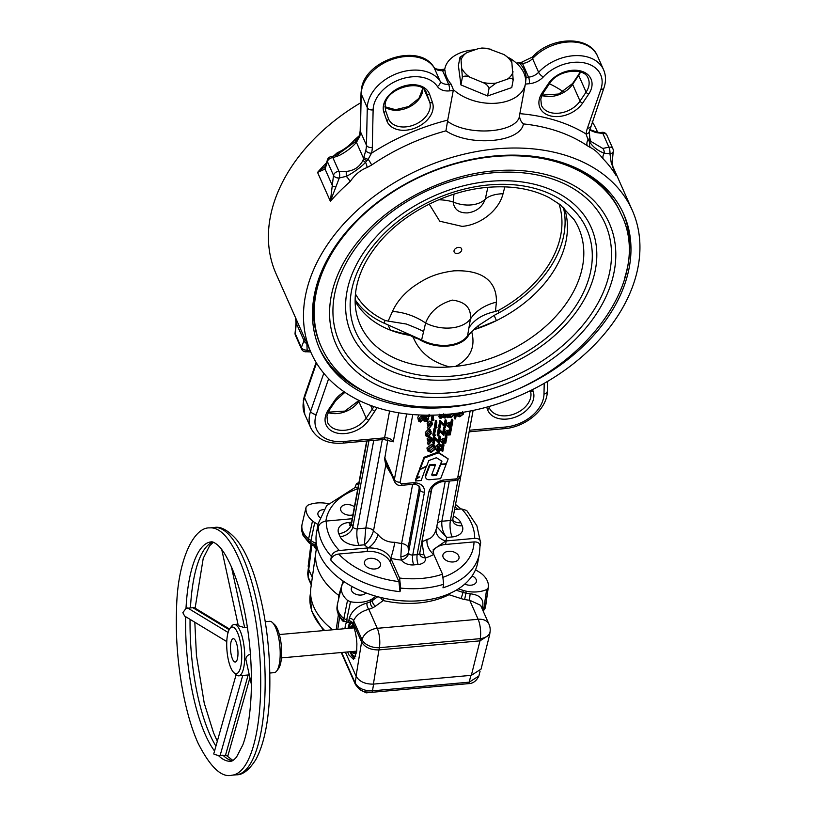 <?xml version="1.0" encoding="UTF-8"?>
<svg xmlns="http://www.w3.org/2000/svg" width="816" height="816" viewBox="0 0 816 816"><rect width="100%" height="100%" fill="white"/><g stroke="black" fill="none" stroke-linecap="round" stroke-linejoin="round"><path stroke-width="1.22" d="M237.752 649.25A9.955 3.08 -95.1 0 0 237.895 650.831M350.074 628.218A13.984 4.325 84.9 0 1 351.798 625.862A13.984 4.325 84.9 0 1 353.532 626.239M351.89 625.821A14.045 4.345 84.9 0 1 351.982 625.78A14.045 4.345 84.9 0 1 353.42 625.943M355.796 656.207A16.891 5.222 84.9 0 1 355.501 656.37A16.891 5.222 84.9 0 1 351.084 652.443A16.891 5.222 84.9 0 1 350.768 651.678M348.677 628.351A16.891 5.222 84.9 0 1 351.217 623.098M351.37 623.169A16.83 5.202 -95.1 0 0 348.891 628.33M350.982 651.658A16.83 5.202 -95.1 0 0 351.288 652.382A16.83 5.202 -95.1 0 0 355.592 656.329M449.494 593.589A4.682 0.704 -72.2 0 1 448.984 594.691A4.682 2.774 62.9 0 1 448.341 594.089M354.98 658.053A18.442 5.702 84.9 0 1 354.328 657.941A18.442 5.702 84.9 0 1 350.87 653.616A18.442 5.702 84.9 0 1 350.125 651.729M348.034 628.402A18.442 5.702 84.9 0 1 349.931 622.649M475.514 569.772L479.604 572.302A17.728 11.342 10.6 0 1 481.838 573.913A25.928 16.585 -169.4 0 1 487.295 580.819A25.928 16.585 -169.4 0 1 488.294 587.306L485.795 605.146A26.744 17.105 -169.4 0 1 485.673 605.88L485.234 607.736A4.682 3.04 -166.8 0 1 485.224 607.777A4.682 3.04 -166.8 0 1 483.704 609.44L486.632 589.55A25.928 16.585 -169.4 0 1 466.303 591.212A17.728 11.342 10.6 0 1 463.325 590.437L458.388 588.846M472.076 575.953A7.783 4.978 -169.4 0 1 476.422 581.573A7.783 4.978 -169.4 0 1 471.016 585.194A7.783 4.978 -169.4 0 1 464.824 584.032M365.915 592.895A7.783 4.978 -169.4 0 1 358.387 594.935A7.783 4.978 -169.4 0 1 351.584 590.641A7.783 4.978 -169.4 0 1 351.298 588.55A7.783 4.978 -169.4 0 1 352.339 586.684M319.892 517.477A7.783 4.978 -169.4 0 1 317.914 513.264A7.783 4.978 -169.4 0 1 323.32 509.643A7.783 4.978 -169.4 0 1 323.809 509.612M348.554 622.435L348.605 622.108A4.682 3.121 -171.1 0 1 351.992 623.567L342.618 620.986L338.252 614.836L337.049 606.788A26.663 17.044 10.6 0 0 338.079 613.459A26.663 17.044 10.6 0 0 343.536 620.425L343.852 618.589A26.744 17.105 -169.4 0 1 337.314 604.88A26.744 17.105 -169.4 0 1 337.467 604.024L341.578 586.48A17.728 11.342 -169.4 0 1 341.598 586.408A17.728 11.342 -169.4 0 1 342.271 584.613L343.883 581.563M351.992 623.567L352.991 624.923C355.154 630.074 356.449 636.378 356.888 643.844L356.674 651.994L353.563 659.41L348.718 654.728L347.657 651.953M344.933 628.687L345.239 626.219A19.87 6.14 84.9 0 1 346.586 622.261M339.364 595.915L338.793 595.445L343.128 581.043M338.956 597.679A4.682 3.05 7.7 0 0 338.569 597.363L338.834 595.476M306.133 506.96L302.053 524.362L306.133 506.971M308.774 542.609L311.049 544.241A4.682 1.867 -58.2 0 1 310.631 542.456A18.462 11.801 10.6 0 1 308.305 540.784A4.682 2.377 -50.1 0 0 308.774 542.609L302.869 535.051L301.665 527.014A26.663 17.044 10.6 0 0 302.695 533.674A26.663 17.044 10.6 0 0 308.305 540.784L308.591 538.917A18.554 11.863 10.6 0 0 310.937 540.6L314.741 522.536A17.728 11.342 -169.4 0 1 312.508 520.924A25.928 16.585 10.6 0 1 306.122 507.052L307.703 505.288A25.928 16.585 10.6 0 1 328.032 503.625A17.728 11.342 -169.4 0 1 328.358 503.696M312.508 520.924L308.591 538.917A26.744 17.105 -169.4 0 1 301.93 525.096A26.744 17.105 -169.4 0 1 302.053 524.362M486.632 589.55L488.223 587.785L485.224 607.777A4.682 4.682 0 0 1 483.021 610.756M314.741 522.536L318.036 524.576M341.578 586.48A25.928 16.585 10.6 0 0 347.514 600.392L350.482 601.749A25.928 16.585 10.6 0 0 370.678 599.78A17.728 11.342 -169.4 0 0 372.769 598.546L375.972 596.231M485.673 605.88L484.143 607.573A26.744 17.105 -169.4 0 1 482.429 608.297L482.021 608.481M482.644 609.899A26.663 17.044 10.6 0 0 483.704 609.44A4.682 2.683 65 0 1 483.011 610.715M456.175 590.203L462.937 592.375A17.819 11.393 10.6 0 0 465.936 593.161A26.02 16.636 10.6 0 0 470.2 593.783C479.645 594.833 483.817 598.944 482.725 606.125L482.256 609.022M488.988 624.209A14.056 9.894 156.1 0 0 478.125 619.283A14.056 4.345 -95.1 0 1 480.257 638.653L379.399 647.69L378.94 649.903L479.981 640.856L480.257 638.653A14.056 8.782 7.2 0 0 490.09 631.666A14.056 14.056 0 0 0 488.988 624.209L480.614 605.319L469.679 600.239A30.702 19.635 -169.4 0 1 464.641 599.505A22.501 14.392 -169.4 0 1 460.867 598.516L448.984 594.691A77.387 49.49 -169.4 0 1 418.465 602.983A77.387 49.49 -169.4 0 1 383.204 600.586L375.493 606.166A22.501 14.392 -169.4 0 1 372.841 607.726A30.702 19.635 -169.4 0 1 368.822 609.277C361.264 611.327 356.184 615.121 353.583 620.67L352.838 624.597M470.2 593.783A4.682 0.52 -84.7 0 0 469.679 600.239L478.125 619.283L377.267 628.32A14.056 9.894 156.1 0 0 362.049 639.764L353.583 620.67A4.682 2.866 -167.8 0 0 349.37 618.069C351.767 610.786 357.632 605.778 366.976 603.034A4.682 2.275 -107 0 0 368.822 609.277L377.267 628.32A14.056 4.345 -95.1 0 1 379.399 647.69A14.056 8.476 -168.1 0 1 362.049 639.764L361.59 641.978L353.114 622.863L348.911 620.262A26.744 17.105 -169.4 0 1 346.698 619.895L346.402 621.741A4.682 3.121 -170.5 0 1 343.536 620.425A4.682 2.397 -49.7 0 0 343.567 621.527M311.865 544.751L308.744 569.486L312.304 577.534M316.414 548.291A4.682 4.651 105.6 0 0 314.772 546.547A4.682 3.815 -31.5 0 1 314.915 547.76L313.946 545.965M316.904 547.312A4.682 3.06 -172.2 0 0 315.2 545.282L315.455 543.364L310.937 540.6L310.631 542.456L315.2 545.282L314.731 546.526L316.537 548.648M315.955 547.638A4.682 4.345 -54.5 0 1 316.526 548.709M345.403 652.157L356.062 676.178L361.59 641.978C364.874 647.404 370.658 650.046 378.94 649.903L373.402 684.114C365.129 684.247 359.346 681.605 356.062 676.178M373.585 684.094L372.494 690.826A4.682 1.448 -95.1 0 1 371.586 692.335C365.466 691.478 361.978 693.702 355.327 684.277A4.682 3.295 -23.9 0 1 355.144 682.9C358.418 688.388 364.201 691.03 372.494 690.826L469.19 682.166L478.87 676.005C476.411 681.074 472.882 683.635 468.282 683.665A4.682 1.448 -95.1 0 0 469.19 682.166L470.893 675.373M338.558 599.352L338.569 597.363M346.31 622.231L346.402 621.741A26.663 17.044 10.6 0 0 348.605 622.108L349.37 618.069M350.482 601.749L346.698 619.895L343.852 618.589L347.514 600.392M373.402 684.114L471.352 675.332L479.981 640.856L489.671 634.654L490.09 631.666M317.006 546.985A79.101 50.582 10.6 0 0 315.874 552.055A79.101 50.582 10.6 0 0 338.793 595.445M315.455 543.364L316.424 543.997M383.795 598.199L383.204 600.586A4.682 3.08 -125.9 0 1 380.593 597.455M356.653 652.127A14.045 4.345 84.9 0 1 354.47 653.616A14.045 4.345 84.9 0 1 354.379 653.596M356.725 651.505A13.984 4.325 84.9 0 1 354.277 653.575A13.984 4.325 84.9 0 1 352.165 651.556M308.326 568.303L307.652 573.668L308.213 577.065A4.682 3.295 156.1 0 0 308.387 578.442L311.263 584.95M471.352 675.332L481.042 669.13L489.671 634.654M308.744 569.486L308.183 566.059L310.947 544.18M332.724 629.779A77.459 49.531 -169.4 0 1 310.876 587.734L315.874 552.055M342.322 628.136L343.24 628.83M226.777 641.6L184.671 616.09L182.845 612.683L186.007 608.369L193.433 607.655A4.1 3.193 121.2 0 1 194.871 608.022L229.541 629.034M229.163 629.697L192.974 607.767M242.719 675.464L220.136 755.453L218.413 755.504L214.047 754.29L213.833 753.566L236.099 674.72M272.34 622.486L274.523 624.505A23.419 7.242 84.9 0 1 281.622 655.105A23.419 7.242 84.9 0 1 278.48 668.63L276.695 671.017A25.765 7.966 -95.1 0 0 280.153 656.135A25.765 7.966 -95.1 0 0 272.34 622.486A25.765 7.966 -95.1 0 0 269.637 621.313L265.251 621.71M269.851 673.037L274.237 672.639A25.765 7.966 -95.1 0 0 276.695 671.017M226.756 642.029A23.419 7.242 -95.1 0 0 233.855 672.629A23.419 7.242 -95.1 0 0 241.689 658.685A23.419 7.242 -95.1 0 0 238.048 633.91A23.419 7.242 -95.1 0 0 229.898 628.504A23.419 7.242 -95.1 0 0 226.756 642.029M229.898 628.504L231.683 626.127A25.765 7.966 84.9 0 1 234.141 624.495A25.765 7.966 84.9 0 1 244.657 659.318A25.765 7.966 84.9 0 1 238.741 675.821A25.765 7.966 84.9 0 1 236.038 674.659L233.855 672.629M237.956 654.524A11.71 3.621 -95.1 0 0 233.172 638.693A11.71 3.621 -95.1 0 0 230.489 646.201A11.71 3.621 -95.1 0 0 235.263 662.021A11.71 3.621 -95.1 0 0 237.956 654.524M250.522 654.279C247.789 654.799 246.218 656.441 245.83 659.216L251.42 684.491M249.91 677.841L228.082 755.147A4.1 1.142 15.8 0 1 226.012 755.565L220.136 755.453M221.748 549.556L238.303 625.688L244.678 627.718L247.401 627.31M248.176 674.975L225.481 755.351M228.103 632.471L187.639 607.951M244.678 627.718L231.428 566.855M311.12 352.828A175.675 123.655 -23.9 0 1 305.317 296.504A175.675 123.655 -23.9 0 1 458.714 155.519A175.675 123.655 -23.9 0 1 632.298 210.375A175.675 123.655 -23.9 0 1 638.112 266.689A175.675 123.655 -23.9 0 1 484.714 407.684A175.675 123.655 -23.9 0 1 311.12 352.828L276.043 273.737A175.675 123.655 -23.9 0 1 270.239 217.413A175.675 123.655 -23.9 0 1 360.815 102.704M549.443 83.722A175.675 123.655 -23.9 0 1 563.448 91.8M592.232 121.686A175.675 123.655 -23.9 0 1 597.22 131.284L597.618 132.182M614.999 173.247L616.182 175.685A175.675 123.655 156.1 0 0 603.238 158.977C598.567 153.082 594.272 149.267 590.366 147.523L587.275 145.717A7.028 4.57 124 0 1 588.03 139.587L586.041 133.977A43.33 30.498 -23.9 0 1 586.286 132.478A43.33 30.498 -23.9 0 1 587.428 128.163L600.851 89.423A35.139 24.735 156.1 0 0 584.695 62.975A35.139 24.735 156.1 0 0 543.323 76.928A16.391 11.536 -23.9 0 1 529.258 83.732L525.361 84.079M587.275 145.717A175.675 123.655 156.1 0 0 523.433 123.92C520.404 142.525 470.047 146.992 445.934 130.856A175.675 123.655 156.1 0 0 371.647 165.036L367.088 167.525C360.519 170.014 354.858 174.726 350.105 181.652A175.675 123.655 156.1 0 0 330.378 201.297L333.509 175.318L327.43 161.68A4.682 2.999 -169.4 0 1 327.257 160.426L327.257 160.426A4.682 2.999 -169.4 0 1 327.267 160.395L325.441 166.321A4.682 4.08 -149.8 0 0 325.054 169.065L317.557 172.4L325.441 166.321M333.224 156.386A175.675 123.655 -23.9 0 1 337.283 152.755C343.76 149.92 349.574 145.564 354.746 139.689L358.826 136.139A7.028 1.255 -124.3 0 1 359.091 136.772M629.238 267.485A166.301 117.055 -23.9 0 1 484.021 400.962A166.301 117.055 -23.9 0 1 319.688 349.024A166.301 117.055 -23.9 0 1 314.191 295.708A166.301 117.055 -23.9 0 1 459.408 162.241A166.301 117.055 -23.9 0 1 623.74 214.169A166.301 117.055 -23.9 0 1 629.238 267.485M624.689 277.909A166.301 117.055 156.1 0 0 628.004 264.7A166.301 117.055 156.1 0 0 623.108 212.792M319.087 347.626A166.301 117.055 156.1 0 0 366.292 392.506M398.677 412.814L393.261 441.813L383.653 439.477A4.682 1.448 -95.1 0 0 384.581 437.855L389.589 411.04M387.794 439.804L384.642 459.153L394.607 481.787A7.028 4.947 156.1 0 1 394.373 479.533L406.613 413.936M418.526 421.046L418.445 419.016L421.729 415.528L423.667 416.476L423.718 418.547L420.515 422.035L418.526 421.046L417.772 417.496L418.985 414.967M456.613 413.284L455.563 418.894L454.869 418.955L454.196 417.435L454.93 413.498M462.55 412.396L463.406 414.13L459.785 416.803L457.388 415.976L456.715 414.446L459.265 414.722L462.029 412.723M428.033 428.869L430.552 426.176L427.778 424.677L430.562 422.566L432.562 424.238L428.512 429.155L427.36 427.339L428.502 426.125M427.105 423.157L427.849 425.473L427.105 423.157L429.889 421.046L431.888 422.719M428.665 428.992L430.491 429.95L431.215 433.541L428.012 437.029L426.023 436.04L425.942 434.01L429.226 430.522L428.584 429.073M426.023 436.04L425.258 432.49L428.553 428.992M428.043 444.526L430.562 441.844L427.788 440.344L430.573 438.233L432.572 439.906L428.522 444.822L427.37 443.006L428.522 441.782M427.115 438.824L427.859 441.14L427.115 438.824L429.899 436.713L431.899 438.386M427.717 450.932L426.921 448.015L431.593 444.394L434.959 445.883L435.764 448.769L431.113 452.421L427.717 450.932L427.594 449.534L432.266 445.913L435.632 447.403M441.476 449.749L442.629 443.557L443.323 443.496L443.996 445.016L442.843 451.207L442.15 451.279L441.476 449.749M437.937 447.056L440.691 450.136L438.508 451.758L436.642 450.891L437.335 450.452L438.712 451.115L439.997 450.228L437.325 447.78L436.57 445.597L439.1 443.72L441.211 444.863L441.884 446.383L441.17 446.75L439.661 445.873L437.927 447.25M437.427 446.117L439.763 447.709L440.691 450.136M436.642 450.891L435.968 449.371L436.662 448.933L438.029 449.596L439.314 448.708M440.63 440.365L441.364 442.619L440.63 440.365L442.476 438.651L445.026 438.325L445.556 435.458L446.26 435.397L446.933 436.917L445.771 443.119L442.496 443.323L441.303 441.884L443.149 440.171L445.699 439.844L446.23 436.978L446.933 436.917M439.192 436.03L439.885 435.968L440.558 437.488L439.406 443.69L435.04 439.283L434.122 444.159L433.429 444.22L432.755 442.7L433.908 436.509L438.284 440.895L439.192 436.03L439.865 437.549L440.558 437.488M445.108 432.123L445.842 434.387L445.108 432.123L446.944 430.42L449.504 430.083L450.034 427.227L450.728 427.166L451.401 428.686L450.248 434.887L446.974 435.081L445.781 433.653L447.627 431.939L450.177 431.613L450.707 428.747L451.401 428.686M443.659 427.798L444.363 427.737L445.036 429.257L443.873 435.448L439.508 431.052L438.6 435.928L437.906 435.989L437.233 434.469L438.386 428.267L442.751 432.664L443.659 427.798L444.332 429.318L445.036 429.257M435.53 435.581L433.52 436.376L432.847 434.857L434 428.665L434.704 428.604L435.377 430.124L434.336 435.683L435.53 435.581L434.642 434.071M446.587 424.157L447.331 426.421L446.587 424.157L448.433 422.453L450.983 422.117L451.523 419.261L452.217 419.2L452.89 420.719L451.738 426.921L448.463 427.115L447.27 425.687L449.106 423.973L451.656 423.647L452.197 420.781L452.89 420.719M445.148 419.832L445.842 419.771L446.515 421.291L445.363 427.492L440.997 423.086L440.089 427.961L439.385 428.023L438.712 426.503L439.875 420.301L444.241 424.697L445.148 419.832L445.822 421.352L446.515 421.291M437.019 427.615L435.01 428.41L434.336 426.89L435.489 420.699L436.193 420.638L436.866 422.158L435.826 427.717L437.019 427.615L436.121 426.105M453.9 413.63L454.237 415.007L450.82 417.598L448.698 416.894L447.841 417.792L447.168 416.272L447.535 414.314M440.813 414.457L442.476 417.18L440.824 418.496L439.487 417.986L438.814 416.466L441.099 415.742M412.784 414.559L400.156 482.174A2.346 1.652 -23.9 0 0 402.043 483.745L414.253 482.654A4.682 1.448 -95.1 0 1 413.314 484.276L416.374 484.592L414.253 482.654C421.331 483.307 424.748 486.469 424.473 492.14L412.733 555.023L417.17 554.625L428.91 491.742C430.787 485.928 435.52 482.032 443.088 480.073L440.059 482.174L442.16 481.695A4.682 1.448 84.9 0 0 443.088 480.073L455.297 478.972A2.346 1.652 -23.9 0 0 457.847 477.003L470.159 411.029M444.995 414.079L446.658 416.813L445.006 418.129L443.669 417.608L442.996 416.089L445.281 415.375M433.755 415.13L432.817 420.158L434.01 420.046L432.001 420.852L431.327 419.332L432.103 415.171M433.123 418.547L434.01 420.046M429.155 415.201L429.879 416.507L427.676 415.619L425.411 417.364L427.023 418.567L428.798 418.088L427.421 421.26L424.238 421.546L423.677 419.393L425.983 419.189M424.238 421.546L424.361 420.913L426.992 420.679L427.717 419.006L426.778 419.21L424.718 417.404L424.789 418.343L424.31 415.16M425.524 416.996L428.125 416.568L428.798 418.088M440.793 464.202L446.352 463.702L448.188 458.898L438.029 452.064L424.075 457.256L419.761 468.425L420.107 469.18L426.707 466.038L428.808 460.561L436.376 457.735L441.946 461.183L440.793 464.202L441.436 460.867M417.945 477.044L415.976 478.247L415.548 480.991L421.148 480.502L426.411 466.181M419.893 468.721L416.701 476.36L417.037 477.125L419.781 476.881L416.313 479.012L415.976 478.247M440.62 463.825L436.183 474.616L432.664 474.943A1.652 1.163 -23.9 0 1 431.786 474.688M435.397 465.11L429.797 465.62L425.85 475.942A4.825 3.397 156.1 0 0 425.87 478.013A4.825 3.397 156.1 0 0 429.604 479.706L440.62 478.696L446.199 464.1L440.64 464.61L436.519 475.381L433 475.697A1.652 1.163 -23.9 0 1 431.858 474.382L435.397 465.11L435.061 464.345L429.461 464.855L425.513 475.177A4.825 3.397 156.1 0 0 425.534 477.258A4.825 3.397 156.1 0 0 425.728 477.625M480.043 545.771L479.41 553.615A81.977 52.428 -169.4 0 1 442.986 587.806L443.649 584.256A81.977 52.428 -169.4 0 1 400.697 588.112L400.034 591.651A81.977 52.428 -169.4 0 1 330.725 559.98C331.816 556.655 334.458 554.676 338.671 554.044L367.118 551.494L367.781 547.954A18.737 11.985 -169.4 0 1 368.179 547.924C378.91 547.791 386.447 551.239 390.793 558.256A18.737 11.985 -169.4 0 1 390.925 558.532L399.575 578.034A74.95 47.93 10.6 0 0 442.527 574.178L433.877 554.686A18.737 11.985 -169.4 0 1 433.755 554.411A11.71 7.16 60.6 0 1 427.094 539.386C431.297 538.682 434.316 535.316 436.142 529.298A35.139 22.471 10.6 0 0 436.662 527.309L445.23 481.42M391.435 474.637L385.774 465.089L373.534 530.675A35.139 22.471 10.6 0 0 377.9 534.521C382.255 539.866 387.916 542.456 394.873 542.273A35.139 22.471 10.6 0 0 401.594 543.497L412.631 484.337M384.642 459.153L385.774 465.089M418.873 485.877L419.21 488.131L408.143 547.434L408.612 553.411A3.509 2.244 10.6 0 0 412.733 555.023A7.028 2.173 84.9 0 0 413.773 564.896A10.537 6.742 -169.4 0 1 401.39 560.072L400.84 556.798L401.594 543.497A7.028 4.498 -169.4 0 1 408.143 547.434M400.84 556.798A7.028 3.142 165.5 0 0 408.439 552.82L420.138 490.161L419.638 486.764M301.522 349.024L295.443 335.335A4.682 3.295 156.1 0 1 295.29 333.836A4.682 2.999 10.6 0 1 295.127 332.581A4.682 2.999 10.6 0 0 295.127 332.581L295.137 332.53A4.682 2.999 10.6 0 0 295.3 333.785L301.359 347.524A4.682 3.295 -23.9 0 0 301.522 349.024A4.682 4.682 0 0 0 306.5 351.757A4.682 1.214 -98.5 0 0 307.153 350.166L310.182 350.696M419.577 486.652A9.374 6.599 -23.9 0 1 419.791 489.437A14.056 4.345 84.9 0 0 420.138 490.161A3.509 2.244 10.6 0 0 424.473 492.14M428.91 491.742A3.509 2.244 10.6 0 0 431.358 490.11L419.618 553.931A7.028 5.243 -11 0 0 425.524 557.909A10.537 6.742 -169.4 0 1 418.21 564.499L413.773 564.896M352.175 518.731L326.278 521.057A74.95 47.93 10.6 0 0 339.334 550.504C335.131 551.126 332.479 553.105 331.388 556.441A81.977 52.428 -169.4 0 1 321.83 541.987A81.977 52.428 -169.4 0 1 318.332 526.993L317.669 530.533A81.977 52.428 -169.4 0 1 318.23 523.525L316.577 532.379A81.977 52.428 -169.4 0 0 319.515 554.38A81.977 52.428 -169.4 0 0 404.318 600.943A81.977 52.428 -169.4 0 0 477.758 562.459L479.41 553.615M367.781 547.954L339.334 550.504M358.428 485.245A74.95 47.93 10.6 0 0 358.418 485.255L356.541 483.46L355.042 487.274M431.817 488.702L421.933 541.681L423.912 554.727L425.524 557.909A46.849 29.957 -169.4 0 0 433.755 554.411L433.204 549.658L445.832 540.967A18.737 11.985 -169.4 0 1 446.23 540.926L474.667 538.376A74.95 47.93 10.6 0 0 471.464 523.352A74.95 47.93 10.6 0 0 461.611 508.929L466.732 510.5L476.901 525.82L480.634 543.068C480.777 539.835 478.788 538.264 474.667 538.376M454.583 509.561L461.611 508.929M480.634 543.068L480.053 546.19M330.725 559.98L331.388 556.441M354.409 506.767A8.201 5.243 10.6 0 0 346.015 504.594A8.201 5.243 10.6 0 0 340.609 508.378A8.201 5.243 10.6 0 0 340.904 510.581A8.201 5.243 10.6 0 0 352.9 514.865M380.287 562.958A8.201 5.243 10.6 0 0 371.8 558.307A8.201 5.243 10.6 0 0 364.456 562.153A8.201 5.243 10.6 0 0 364.752 564.356A8.201 5.243 10.6 0 0 373.228 569.007A8.201 5.243 10.6 0 0 380.572 565.162A8.201 5.243 10.6 0 0 380.287 562.958M458.725 555.931A8.201 5.243 10.6 0 0 450.238 551.279A8.201 5.243 10.6 0 0 442.894 555.125A8.201 5.243 10.6 0 0 443.19 557.328A8.201 5.243 10.6 0 0 451.676 561.979A8.201 5.243 10.6 0 0 459.02 558.134A8.201 5.243 10.6 0 0 458.725 555.931M318.23 523.525L326.675 505.645L355.878 486.999L357.765 488.804A74.95 47.93 10.6 0 0 325.88 521.098M318.332 526.993C319.413 523.668 322.065 521.689 326.278 521.057M367.118 551.494A18.737 11.985 -169.4 0 1 390.262 562.071L398.912 581.573L400.034 591.651M400.697 588.112L399.575 578.034M433.082 551.463A18.737 11.985 -169.4 0 1 445.567 544.466L474.014 541.916C478.115 541.804 480.104 543.364 479.971 546.608M442.527 574.178L443.649 584.256M408.612 553.411A7.028 4.519 144.8 0 1 401.39 560.072A46.849 29.957 -169.4 0 1 390.793 558.256A11.71 0.826 103.9 0 0 394.873 542.273M351.523 522.24L348.82 522.485A15.229 9.741 -169.4 0 0 338.783 533.664L340.139 536.704A15.229 9.741 -169.4 0 0 358.938 545.302L364.395 544.813L365.782 528.074A7.028 4.498 -169.4 0 1 373.534 530.675C371.576 536.867 368.526 541.579 364.395 544.813A46.849 29.957 -169.4 0 0 368.179 547.924A11.71 5.457 126.6 0 0 377.9 534.521M436.795 526.616L446.668 537.438A46.849 29.957 -169.4 0 1 445.832 540.967A11.71 8.966 18.7 0 1 436.142 529.298M453.37 516.059A15.229 9.741 -169.4 0 1 460.805 522.73L462.162 525.769A15.229 9.741 -169.4 0 1 452.125 536.948L446.668 537.438C443.068 533.144 441.456 527.748 441.833 521.261L450.401 520.496L458.102 479.257M423.912 554.727A7.028 3.142 -14.5 0 1 419.567 553.411M442.15 451.279L443.302 445.077L442.629 443.557M443.302 445.077L443.996 445.016M436.57 445.597L437.243 447.117L439.773 445.24L439.1 443.72M439.773 445.24L441.884 446.383M438.712 451.115L438.029 449.596M437.335 450.452L436.662 448.933M431.205 451.789L435.061 448.841L434.959 447.749L432.184 446.546L428.288 449.473L428.39 450.565L431.205 451.789L430.522 450.269L434.418 447.086M432.266 445.913L431.593 444.394M427.594 449.534L426.921 448.015M428.257 449.718L430.522 450.269M435.061 448.841L434.387 447.321M442.007 441.813L445.199 442.547L445.577 440.477L442.048 442.231M446.23 436.978L445.556 435.458M445.699 439.844L445.026 438.325M443.149 440.171L442.476 438.651M442.374 441.181L444.608 440.558M445.199 442.547L444.516 441.017M433.429 444.22L434.581 438.029L438.957 442.415L438.284 440.895M438.957 442.415L439.865 437.549M434.744 438.008L434.071 436.489M434.581 438.029L433.908 436.509M431.807 437.549L432.572 439.906M431.501 439.09L431.878 439.946L430.42 438.865L428.492 440.252L430.012 441.323L431.827 439.457M430.573 438.233L429.899 436.713M428.696 439.773L431.205 438.427M430.012 441.323L429.338 439.804M446.474 433.582L449.667 434.306L450.055 432.245L448.698 432.347L446.515 434M450.707 428.747L450.034 427.227M450.177 431.613L449.504 430.083M447.627 431.939L446.944 430.42M446.852 432.949L449.086 432.317M449.667 434.306L448.994 432.786M437.906 435.989L439.059 429.797L443.425 434.183L442.751 432.664M443.425 434.183L444.332 429.318M439.222 429.777L438.539 428.257M439.059 429.797L438.386 428.267M433.52 436.376L434.683 430.185L434 428.665M434.683 430.185L435.377 430.124M429.226 430.522L431.164 431.48M430.522 433.602L430.491 431.868L429.083 431.154L427.217 432.368L426.697 435.673L428.104 436.397L430.522 433.602L429.95 431.297M425.942 434.01L425.258 432.49M428.104 436.397L427.431 434.877L429.838 432.082M426.544 434.714L427.431 434.877M447.964 425.615L451.156 426.34L451.544 424.279L450.187 424.381L448.004 426.034M452.197 420.781L451.523 419.261M451.656 423.647L450.983 422.117M449.106 423.973L448.433 422.453M448.331 424.983L450.565 424.351M451.156 426.34L450.483 424.82M439.385 428.023L440.548 421.831L444.914 426.217L444.241 424.697M444.914 426.217L445.822 421.352M440.701 421.811L440.028 420.291M440.548 421.831L439.875 420.301M435.01 428.41L436.162 422.219L435.489 420.699M436.162 422.219L436.866 422.158M431.797 421.892L432.562 424.238M431.48 423.422L431.868 424.279L430.399 423.208L428.482 424.585L430.001 425.656L431.817 423.79M430.562 422.566L429.889 421.046M428.686 424.116L431.195 422.759M430.001 425.656L429.328 424.136M457.388 415.976L459.938 416.242L462.703 414.242L460.601 412.661L458.398 413.641L457.745 413.12M462.621 413.508L462.121 412.937M459.938 416.242L459.265 414.722M458.021 415.63L457.348 414.11M454.869 418.955L455.909 413.375M447.841 417.792L448.514 414.222M449.932 414.079L448.963 415.456L450.922 417.047L453.543 415.058L452.951 413.743M448.963 415.456L449.035 416.231M448.994 415.344L450.238 415.528L452.87 413.539M450.922 417.047L450.238 415.528M453.543 415.058L452.962 413.753M443.669 417.608L445.954 416.894L443.955 414.61M444.21 415.558L444.169 414.599M444.893 414.538L446.658 416.813M445.669 415.599L445.179 414.518M444.077 415.252L443.802 414.62M445.108 417.568L444.434 416.048M444.21 417.18L443.537 415.66M439.487 417.986L441.772 417.272L439.732 414.885M440.028 415.936L440.038 414.875M440.773 414.824L442.476 417.18M441.487 415.976L440.966 414.814M439.895 415.63L439.569 414.895M440.926 417.945L440.252 416.425M440.038 417.557L439.355 416.038M432.001 420.852L433.072 415.15M427.023 418.567L426.35 417.047M425.411 417.364L425.462 417.965M426.819 415.191L424.718 417.404L424.045 415.885M426.992 420.679L426.35 419.22M424.361 420.913L423.677 419.393M423.025 418.608L423.004 416.874L421.586 416.16L419.73 417.374L419.21 420.679L420.607 421.403L423.025 418.608L422.453 416.303M418.445 419.016L417.772 417.496M420.607 421.403L419.934 419.883L422.351 417.088M419.057 419.72L419.934 419.883M306.816 343.118L307.153 350.166A182.702 128.602 -23.9 0 1 307.163 350.115A4.682 2.999 10.6 0 1 301.369 347.473L304.807 338.569M509.408 57.997A40.994 26.214 -169.4 0 1 516.834 63.515A40.994 26.214 -169.4 0 1 523.903 73.063A40.994 26.214 -169.4 0 1 525.514 83.089A40.994 26.214 -169.4 0 1 525.371 84.058A40.994 26.214 -169.4 0 1 496.148 103.214A40.994 26.214 -169.4 0 1 453.308 89.566L453.247 90.535L449.33 90.892A16.391 11.536 -23.9 0 1 437.366 86.425A35.139 24.735 156.1 0 0 402.053 78.795A35.139 24.735 156.1 0 0 373.493 106.386A35.139 24.735 156.1 0 0 373.126 109.834L372.3 147.441A43.33 30.498 -23.9 0 1 371.525 153.194L368.149 159.293L365.517 162.282C361.947 166.678 351.349 174.073 346.27 176.338L339.344 177.959A4.682 1.673 -91.7 0 0 338.987 171.36L346.229 171.442C354.032 170.656 359.632 166.923 363.038 160.262L365.782 150.389A38.648 27.203 156.1 0 0 366.068 149.042A38.648 27.203 156.1 0 0 366.466 145.258L360.397 131.57A38.648 27.203 -23.9 0 1 359.999 135.354A38.648 27.203 -23.9 0 1 359.703 136.7L355.531 143.33C351.237 148.002 345.78 152.062 339.17 155.509L332.918 157.672A4.682 1.673 -91.7 0 0 331.786 156.55L331.786 156.55A4.682 1.673 -91.7 0 0 331.765 156.55L337.232 154.805A4.682 1.754 -120.2 0 1 339.17 155.509M346.229 171.442L346.27 176.338A7.028 2.009 -131.1 0 1 350.105 181.652M333.499 175.369A4.682 2.999 -169.4 0 0 339.283 178.01A182.702 128.602 -23.9 0 1 339.344 177.959A26.938 18.962 -23.9 0 1 339.293 177.959L330.378 201.297L317.557 172.4A175.675 123.655 -23.9 0 1 326.798 162.537M603.238 158.977A7.028 4.825 135.7 0 1 604.238 153.224C597.812 150.695 592.997 147.023 589.784 142.188L588.03 139.587A4.682 2.03 168.2 0 0 589.744 137.506L590.396 140.097A4.682 2.683 162.2 0 1 589.784 142.188A7.028 5.783 116.6 0 0 590.366 147.523M609.919 153.724L604.238 153.224A4.682 3.111 80.4 0 0 602.81 148.451L608.889 147.176A4.682 1.214 81.5 0 1 609.919 153.724A182.702 128.602 -23.9 0 1 609.96 153.765L609.97 153.714A26.938 18.962 -23.9 0 1 609.919 153.724M611.143 162.231L609.96 153.765A4.682 2.999 -169.4 0 0 613.214 151.582A4.682 2.999 -169.4 0 1 613.214 151.582L612.316 161.333A4.682 1.387 -179.3 0 1 611.143 162.231L614.101 170.983M364.048 157.406A4.682 1.346 -164.3 0 0 368.149 159.293A7.028 1.255 -124.3 0 1 371.647 165.036M365.782 150.389A4.682 2.927 -166.3 0 0 371.525 153.194A182.702 128.602 -23.9 0 1 447.719 120.125L445.934 130.856M447.617 121.349C469.108 137.068 519.323 132.559 519.588 114.903C519.384 118.412 520.659 121.421 523.433 123.92M525.371 84.058L519.557 115.148M447.719 120.125L453.247 90.535M600.851 89.423A4.682 2.785 -160.9 0 0 603.932 87.914L589.336 131.539A4.682 3.06 -172.6 0 1 586.041 133.977A182.702 128.602 -23.9 0 0 519.843 113.669M444.781 69.013L444.74 69.207A40.994 26.214 -169.4 0 1 444.781 69.013A40.994 26.214 -169.4 0 1 475.014 49.796M373.126 109.834A4.682 3.162 -178.7 0 1 367.292 107.641A39.821 28.03 -23.9 0 1 367.7 103.744A39.821 28.03 -23.9 0 1 400.075 72.471A39.821 28.03 -23.9 0 1 440.099 81.121A11.71 8.242 156.1 0 0 448.647 84.303L451.085 84.089A40.994 26.214 -169.4 0 1 445.016 70.4L442.568 70.615A11.71 8.242 -23.9 0 1 434.02 67.432A39.821 28.03 156.1 0 0 394.006 58.783A39.821 28.03 156.1 0 0 361.631 90.056A39.821 28.03 156.1 0 0 361.223 93.952A4.682 3.162 -178.7 0 1 361.029 92.993L360.193 130.611L359.56 135.354L355.847 141.209A4.682 2.825 -140.1 0 1 356.072 140.984M332.918 157.672A22.256 15.667 -23.9 0 1 332.877 157.672L338.956 171.36A4.682 3.295 -23.9 0 0 338.609 171.38A4.682 3.295 -23.9 0 0 333.509 175.318A4.682 2.999 -169.4 0 0 339.293 177.959A4.682 1.673 -91.6 0 0 338.956 171.36A22.256 15.667 156.1 0 0 338.987 171.36M590.437 140.25L590.906 141.433L602.81 148.451M589.693 129.53L595.527 131.611C598.271 132.478 600.362 132.722 601.81 132.355L601.81 132.355A4.682 1.214 81.5 0 1 602.82 133.487L595.741 132.529L589.58 130.05M608.889 147.176A22.256 15.667 156.1 0 0 608.93 147.176A4.682 1.214 81.5 0 1 609.97 153.714A4.682 2.999 -169.4 0 0 613.224 151.531A4.682 4.682 0 0 0 612.898 148.777L606.829 135.089A4.682 3.295 156.1 0 0 603.208 133.447A4.682 3.295 156.1 0 0 602.861 133.487A22.256 15.667 -23.9 0 1 602.82 133.487M520.057 63.679A40.994 26.214 -169.4 0 1 524.392 70.4A40.994 26.214 -169.4 0 1 526.126 77.367L528.564 77.143A11.71 8.242 156.1 0 0 538.611 72.287A39.821 28.03 -23.9 0 1 575.147 55.631A39.821 28.03 -23.9 0 1 603.565 69.727L597.485 56.039A39.821 28.03 156.1 0 0 569.078 41.942A39.821 28.03 156.1 0 0 532.542 58.599A11.71 8.242 -23.9 0 1 522.495 63.454L520.057 63.679L518.048 62.638L516.834 63.515M525.514 83.089L526.126 77.367M451.085 84.089L453.308 89.566M337.283 152.755A7.028 2.009 -131.1 0 1 337.722 154.53M337.232 154.805L355.725 141.372M295.657 317.965L296.269 323.228L295.3 333.785M295.137 332.53L296.024 322.779A4.682 1.387 0.7 0 0 296.269 323.228L303.746 340.088A4.682 4.08 30.2 0 0 306.816 343.546M310.723 351.931L306.5 351.757A4.682 1.214 -98.5 0 0 306.541 351.757L306.541 351.757A4.682 1.214 -98.5 0 0 307.193 350.156A26.938 18.962 -23.9 0 1 307.193 350.156A4.682 2.999 10.6 0 1 301.359 347.524L301.369 347.473M359.703 136.7A4.682 2.927 -166.3 0 1 359.56 135.354M357.041 141.637A4.682 3.468 -138.7 0 1 357.663 139.026M367.006 160.65A4.682 1.55 -160.5 0 1 363.671 158.661L356.429 142.321A4.682 3.223 -140.6 0 1 356.878 139.964M355.531 143.33A4.682 2.825 -140.1 0 1 355.847 141.209L355.011 142.188M332.877 157.672A4.682 1.673 -91.6 0 0 331.745 156.55A4.682 4.682 0 0 0 327.267 160.375A4.682 2.999 -169.4 0 0 327.44 161.629A4.682 3.295 156.1 0 1 332.54 157.692A4.682 3.295 156.1 0 1 332.877 157.672M367.088 167.525A7.028 2.672 -114 0 0 365.517 162.282A4.682 1.673 -154 0 1 363.038 160.262M336.059 186.874A4.682 1.387 -179.3 0 1 332.53 185.926L325.054 169.065L327.43 161.68M595.527 131.611A4.682 0.898 108.5 0 1 595.741 132.529M601.81 132.355L601.851 132.355A4.682 1.214 81.5 0 1 601.851 132.355A4.682 1.214 81.5 0 1 602.861 133.487L608.93 147.176A4.682 3.295 -23.9 0 1 609.277 147.135A4.682 3.295 -23.9 0 1 612.898 148.777M589.621 137.2A4.682 2.03 168.2 0 1 589.744 137.506L589.336 131.539M589.897 138.394A4.682 2.336 166.8 0 1 590.009 138.7A4.682 2.336 166.8 0 1 588.846 140.78M590.315 139.903A4.682 2.683 162.2 0 1 590.396 140.097L590.906 141.433M511.132 59.803L504.084 54.59L487.285 48.317L481.889 48.022L478.074 48.725L466.803 52.642L460.051 57.151L458.388 65.504L460.928 84.925L487.621 95.962L511.754 87.577L513.182 79.958L511.877 62.71C511.591 60.109 511.173 59.384 510.632 60.537M459.806 57.885C460.357 56.732 460.765 57.457 461.05 60.058L462.356 77.306L460.928 84.925M462.356 77.306C464.192 75.704 466.752 75.684 470.026 77.245L482.491 82.396C485.846 83.589 488.029 85.568 489.039 88.342L487.621 95.962M489.039 88.342L496.036 83.11L507.307 79.193C510.347 77.959 512.305 78.214 513.182 79.958M507.307 79.193A26.683 17.065 10.6 0 0 513.06 71.777M511.877 62.71A26.683 17.065 10.6 0 0 504.084 54.59M491.62 49.439A26.683 17.065 10.6 0 0 478.074 48.725M466.803 52.642A26.683 17.065 10.6 0 0 461.05 60.058M462.233 69.125A26.683 17.065 10.6 0 0 470.026 77.245M482.491 82.396A26.683 17.065 10.6 0 0 496.036 83.11M572.444 166.382A163.965 115.413 -23.9 0 1 620.364 212.344L621.088 213.986A163.965 115.413 -23.9 0 0 494.343 156.539A163.965 115.413 -23.9 0 0 321.32 346.933L320.596 345.29A163.965 115.413 -23.9 0 1 318.689 278.929M489.712 181.336A131.172 92.33 -23.9 0 1 595.456 269.341A131.172 92.33 -23.9 0 1 452.707 379.603A131.172 92.33 -23.9 0 1 346.963 291.598A131.172 92.33 -23.9 0 1 489.712 181.336M468.139 335.284A31.62 20.216 -169.4 0 1 467.548 336.212A31.62 20.216 -169.4 0 1 447.811 345.668A31.62 20.216 -169.4 0 1 421.515 340.333C429.746 344.546 438.498 346.31 447.77 345.617C456.929 344.668 463.508 341.527 467.507 336.202L471.73 331.918C475.677 347.147 470.261 358.642 455.491 366.415L449.647 366.935C431.552 362.131 419.393 352.206 413.161 337.171L410.234 335.447A114.77 80.784 -23.9 0 1 390.385 330.133L388.069 324.931L421.617 339.946C429.808 344.179 438.549 345.943 447.851 345.239C457.031 344.291 463.6 341.149 467.558 335.825L478.207 325.686L479.074 327.644L496.434 320.627L494.129 315.425L478.207 325.686M563.356 207.315A114.77 80.784 -23.9 0 1 498.392 313.089L494.139 315.425L496.444 320.627A114.77 80.784 -23.9 0 1 473.892 329.746L474.035 329.348A114.301 80.458 -23.9 0 0 479.074 327.644M355.47 293.954A111.496 78.479 156.1 0 0 384.948 320.382L388.161 321.116L392.445 311.477C396.709 302.053 403.696 293.77 413.396 286.64C425.524 278.287 435.061 273.35 453.849 270.851C487.06 269.443 496.985 285.223 496.393 302.165L495.445 311.498L498.943 310.162A111.496 78.479 156.1 0 0 560.796 234.875A111.496 78.479 156.1 0 0 558.899 203.725M454.043 250.757A4.049 2.846 -23.9 0 1 454.186 250.267A4.049 2.846 -23.9 0 1 460.255 247.574A4.049 2.846 -23.9 0 1 461.713 250.073A4.049 2.846 -23.9 0 1 457.307 253.47A4.049 2.846 -23.9 0 1 454.043 250.757M504.839 186.854L503.044 193.729C499.015 210.202 480.685 224.951 462.07 226.379L439.753 221.207L429.216 204.133M453.982 194.157L453.166 201.96C454.155 209.539 458.98 213.18 467.66 212.884C476.371 211.691 482.236 207.091 485.275 199.084L487.856 187.323M503.044 193.729A35.139 18.37 14.6 0 0 485.275 199.084A24.592 15.728 10.6 0 1 471.169 204.918A24.592 15.728 10.6 0 1 453.166 201.96A35.139 20.788 0.2 0 0 438.733 199.767M392.445 311.477A46.849 32.12 -156.9 0 1 425.605 323.034L421.617 339.946A8.201 2.795 -61.8 0 0 421.556 340.303M452.319 300.104C438.875 304.103 429.971 311.743 425.605 323.034A31.62 20.216 10.6 0 0 451.085 327.93A31.62 20.216 10.6 0 0 470.434 319.015C471.362 308.06 465.334 301.757 452.319 300.104M467.476 336.192A8.201 6.049 -145 0 0 467.558 335.825L470.434 319.015A46.849 35.455 -174.1 0 1 496.393 302.165M469.098 327.563C474.463 319.413 483.245 314.058 495.445 311.498M388.161 321.116L406.348 324.034C417.955 328.603 423.555 331.153 423.167 331.673M404.807 332.265L405.674 334.223L390.385 330.133L388.079 324.921L384.397 323.309A114.77 80.784 -23.9 0 1 355.133 299.666M420.179 339.578L421.535 340.323A31.62 20.216 -169.4 0 1 420.179 339.578L413.161 337.171M475.534 327.971L474.035 329.348M405.674 334.223A114.301 80.458 -23.9 0 0 410.234 335.07L408.173 333.989M564.468 208.325A114.77 80.784 -23.9 0 1 496.444 320.627M390.385 330.133A114.77 80.784 -23.9 0 1 355.133 301.165M471.73 331.918L473.892 329.746M448.188 458.898L438.365 452.829L424.412 458.021L424.075 457.256M438.365 452.829L438.029 452.064M424.412 458.021L420.107 469.18M426.544 466.487L419.934 469.618L419.597 468.863M419.934 469.618L417.037 477.125M416.313 479.012L415.548 480.991M440.64 464.61L440.293 463.845M436.519 475.381L436.183 474.616M433 475.697L432.664 474.943M429.797 465.62L429.461 464.855M425.85 475.942L425.513 475.177M352.359 628.014A13.005 4.019 84.9 0 1 353.287 626.841M351.992 628.055A13.056 4.039 84.9 0 1 353.073 626.739M356.011 651.953A13.056 4.039 84.9 0 1 354.858 652.657A13.056 4.039 84.9 0 1 352.961 651.484M355.378 652.474A13.056 4.039 84.9 0 1 354.083 651.382M356.847 650.148A13.291 4.111 84.9 0 1 352.583 651.515M482.725 606.125A4.682 2.958 7.5 0 0 481.369 607.022M466.303 591.212L464.641 599.505M463.325 590.437L462.937 592.375A4.682 0.704 -72.2 0 1 460.867 598.516M316.771 550.015L314.915 547.76M339.568 617.263L337.783 629.32M323.493 630.605L311.62 611.082L310.182 595.048A76.796 49.113 10.6 0 0 324.697 630.493M341.659 652.494L355.144 682.9L356.194 676.464M366.976 603.034A26.02 16.636 10.6 0 0 370.382 601.718L370.678 599.78M372.841 607.726A4.682 2.703 -115.5 0 1 370.382 601.718A17.819 11.393 10.6 0 0 372.484 600.484L372.769 598.546M315.302 543.303L316.18 542.038M375.493 606.166A4.682 3.08 -125.9 0 1 372.484 600.484L377.696 596.71M350.492 628.187A13.291 4.111 84.9 0 1 353.909 627.259M350.87 628.147A13.056 4.039 84.9 0 1 352.532 626.647A13.056 4.039 84.9 0 1 353.787 627.147M355.572 652.331A13.005 4.019 84.9 0 1 354.45 651.352M309.07 570.241L308.213 577.065L311.375 584.195M336.212 629.462L338.354 615.06M214.271 527.503C220.616 526.177 228.011 530.155 236.426 539.458C243.209 547.995 249.155 559.97 254.276 575.362C265.7 611.357 270.841 650.587 269.698 693.049C268.576 722.058 263.996 744.161 255.959 759.38C249.339 769.845 242.831 774.986 236.426 774.802A124.144 38.393 -95.1 0 0 264.914 695.283A124.144 38.393 -95.1 0 0 214.271 527.503L209.834 527.901C193.596 526.748 177.174 561.01 176.562 609.654C174.624 655.656 183.539 711.419 198.217 743.478C210.416 767.326 221.666 777.893 231.989 775.2A124.144 38.393 -95.1 0 0 260.477 695.681A124.144 38.393 -95.1 0 0 209.834 527.901M218.413 755.504A110.089 34.048 -95.1 0 0 230.734 761.206C232.03 761.379 233.968 759.992 236.548 757.054L242.882 744.763C247.534 731.891 250.308 714.612 251.216 692.917C252.226 661.021 249.155 629.881 242.005 599.525C236.609 575.851 226.46 552.544 217.637 545.027C214.526 542.538 212.344 541.487 211.089 541.906A110.089 34.048 -95.1 0 0 186.007 608.369M185.691 616.702A110.089 34.048 -95.1 0 0 214.557 751.016M190.067 619.354A110.089 34.048 -95.1 0 0 215.934 746.12M222.86 755.106A110.089 34.048 -95.1 0 0 232.448 760.696M212.854 542.089A110.089 34.048 -95.1 0 0 190.444 607.961M358.826 136.139A175.675 123.655 -23.9 0 1 359.468 135.701M384.52 457.317L394.373 479.533A4.682 2.999 10.6 0 0 400.156 482.174M442.16 481.695L454.359 480.604A4.682 1.448 -95.1 0 0 455.297 478.972M457.847 477.003A4.682 2.999 10.6 0 0 461.101 474.82L473.117 410.428M402.043 483.745A4.682 1.448 84.9 0 1 401.115 485.367C398.259 485.755 396.097 484.551 394.607 481.787M421.709 541.753A7.028 4.498 -169.4 0 1 421.933 541.681A35.139 22.471 10.6 0 0 427.094 539.386M419.791 489.437L419.21 488.131M373.738 440.365L357.224 528.839L365.782 528.074L382.306 439.6M366.996 440.966L351.533 523.821L352.879 526.861L368.944 440.793M323.789 373.269L310.6 411.346L304.531 397.657A39.821 28.03 156.1 0 0 303.47 401.615A39.821 28.03 156.1 0 0 304.786 414.375L310.855 428.063A39.821 28.03 -23.9 0 1 309.539 415.303A39.821 28.03 -23.9 0 1 310.6 411.346A4.682 2.785 19.1 0 0 316.261 414.457A35.139 24.735 156.1 0 0 315.333 417.945A35.139 24.735 156.1 0 0 343.648 441.517L384.581 437.855A7.028 4.498 -169.4 0 1 393.261 441.813M304.786 414.375L303.307 400.36L304.409 396.188A4.682 2.785 19.1 0 0 304.531 397.657L316.516 363.079M310.855 428.063C316.761 439.161 327.379 444.19 342.72 443.139A4.682 1.448 -95.1 0 0 343.648 441.517M376.829 407.572A24.592 17.309 -23.9 0 1 374.86 411.162L368.801 420.148A24.592 17.309 -23.9 0 1 340.66 433.602A24.592 17.309 -23.9 0 1 325.309 417.047A24.592 17.309 -23.9 0 1 328.409 409.785L334.478 400.799A24.592 17.309 -23.9 0 1 344.27 391.874M328.644 378.706L316.261 414.457M368.801 420.148A2.346 1.102 34 0 1 366.2 418.139A22.256 15.667 156.1 0 1 345.403 430.195A22.256 15.667 156.1 0 1 327.593 422.464L326.941 415.966L329.684 409.571A2.346 1.102 -146 0 1 328.409 409.785M328.185 412.192L344.893 411.091L358.765 400.585A2.346 1.102 34 0 0 358.785 401.401A22.256 15.667 -23.9 0 1 328.032 412.519M374.86 411.162A2.346 1.102 -146 0 1 372.269 409.153L366.2 418.139L358.785 401.401L359.326 400.595M373.759 406.552A22.256 15.667 156.1 0 1 372.269 409.153L370.607 405.419M449.341 481.052L441.833 521.261A7.028 4.498 -169.4 0 0 437.386 523.464M532.552 389.579L533.195 391.435A24.592 17.309 -23.9 0 1 516.059 416.854A24.592 17.309 -23.9 0 1 487.499 409.52L486.673 407.164M469.424 430.246L505.39 427.033A35.139 24.735 156.1 0 0 543.986 394.057L544.221 383.326M489.059 407.296A22.256 15.667 156.1 0 0 489.335 407.98L488.998 407.133A2.346 1.663 -19.2 0 1 489.039 407.225A2.346 1.663 -19.2 0 1 487.499 409.52M489.335 407.98A22.256 15.667 156.1 0 0 511.316 414.926A22.256 15.667 156.1 0 0 530.747 397.066A22.256 15.667 156.1 0 0 530.349 390.772L530.308 390.691M533.195 391.435A2.346 1.663 160.8 0 1 530.349 390.772L530.318 390.68M418.21 564.499A7.028 2.173 84.9 0 1 417.17 554.625A3.509 2.244 10.6 0 0 419.618 552.993M366.69 440.997L351.41 522.872A3.509 2.244 10.6 0 0 351.533 523.821A11.71 8.242 156.1 0 1 338.783 533.664M340.139 536.704A11.71 8.242 156.1 0 0 352.879 526.861A3.509 2.244 10.6 0 0 357.224 528.839A11.71 3.621 84.9 0 0 358.938 545.302M452.125 536.948A11.71 3.621 84.9 0 1 450.401 520.496A3.509 2.244 10.6 0 0 452.849 518.854L453.104 521.669A11.71 8.242 -23.9 0 0 462.162 525.769M457.715 509.276A74.95 47.93 10.6 0 0 455.063 506.95M390.262 562.071L390.925 558.532M338.671 554.044A74.95 47.93 10.6 0 0 398.912 581.573M443.425 577.167A74.95 47.93 10.6 0 0 474.014 541.916M445.567 544.466L446.23 540.926M348.82 522.485A11.71 3.621 -95.1 0 0 350.523 524.963M460.805 522.73A11.71 8.242 -23.9 0 1 452.758 520.18M439.324 448.504L438.651 446.984M445.148 439.895L444.465 438.376M443.771 442.67L443.098 441.15M449.616 431.654L448.943 430.134M448.249 434.438L447.576 432.919M451.105 423.688L450.432 422.168M449.738 426.472L449.065 424.952M548.311 83.732A24.592 17.309 -23.9 0 1 580.625 70.941A24.592 17.309 -23.9 0 1 588.703 94.105L582.644 103.091A24.592 17.309 -23.9 0 1 554.503 116.535A24.592 17.309 -23.9 0 1 539.152 99.991A24.592 17.309 -23.9 0 1 542.252 92.718L548.311 83.732A2.346 1.102 34 0 0 549.586 83.518L543.517 92.504A2.346 1.102 -146 0 1 542.252 92.718M590.509 126.664A4.682 2.785 -160.9 0 1 587.428 128.163M543.517 92.504L540.784 98.899L541.436 105.407A22.256 15.667 156.1 0 0 559.246 113.138A22.256 15.667 156.1 0 0 580.043 101.072A2.346 1.102 34 0 0 582.644 103.091M432.47 102.551A24.592 17.309 -23.9 0 1 415.334 127.969A24.592 17.309 -23.9 0 1 386.774 120.635L383.918 112.445A24.592 17.309 -23.9 0 1 383.469 105.499A24.592 17.309 -23.9 0 1 405.623 85.588A24.592 17.309 -23.9 0 1 429.624 94.37L432.47 102.551A2.346 1.663 160.8 0 1 429.624 101.888L424.208 89.689M437.366 86.425A4.682 3.305 -34.2 0 0 440.099 81.121L434.02 67.432A4.682 3.305 -34.2 0 0 433.826 67.065C418.955 42.646 365.354 59.66 361.468 88.801L361.029 92.993M388.334 118.422A22.256 15.667 156.1 0 0 388.61 119.095A22.256 15.667 156.1 0 0 410.601 126.041A22.256 15.667 156.1 0 0 430.022 108.181A22.256 15.667 156.1 0 0 429.624 101.888L426.768 93.707A22.256 15.667 156.1 0 0 426.431 92.861C422.26 78.489 386.713 87.465 385.101 104.407L385.458 110.16A2.346 1.663 160.8 0 1 383.918 112.445M426.054 92.096L426.768 93.707A2.346 1.663 -19.2 0 0 429.624 94.37M385.417 110.068A2.346 1.663 160.8 0 1 385.458 110.16L388.314 118.34A2.346 1.663 -19.2 0 0 388.273 118.249L385.489 110.252M542.018 95.135L558.736 94.024L572.608 83.528A2.346 1.102 34 0 0 572.628 84.344A22.256 15.667 -23.9 0 1 541.875 95.452M422.831 88.536A22.256 15.667 -23.9 0 1 422.606 91.453A22.256 15.667 -23.9 0 1 407.072 107.998A22.256 15.667 -23.9 0 1 384.887 106.947M372.3 147.441A4.682 3.162 -178.7 0 1 366.466 145.258L367.292 107.641L361.223 93.952L360.397 131.57A4.682 3.162 -178.7 0 1 360.193 130.611M449.33 90.892A4.682 1.448 -95.1 0 0 448.647 84.303L442.568 70.615A4.682 1.448 -95.1 0 0 441.497 69.493C437.335 69.564 434.775 68.748 433.826 67.065M588.703 94.105A2.346 1.102 -146 0 1 586.102 92.086L580.043 101.072L572.628 84.344L578.687 75.358A2.346 1.102 -146 0 1 578.666 74.542L580.166 71.92M549.586 83.518C557.909 69.513 584.746 67.004 588.173 78.377A22.256 15.667 156.1 0 1 588.907 85.507A22.256 15.667 156.1 0 1 586.102 92.086L578.687 75.358A22.256 15.667 -23.9 0 0 580.502 72.022M543.323 76.928A4.682 1.724 43 0 1 538.611 72.287L532.542 58.599A4.682 1.724 43 0 1 532.481 57.008C550.127 36.781 588.968 34.792 597.485 56.039M529.258 83.732A4.682 1.448 84.9 0 0 528.564 77.143L522.495 63.454A4.682 1.448 84.9 0 0 521.414 62.332L518.048 62.638M354.746 139.689L356.051 140.964M505.39 427.033A4.682 1.448 84.9 0 1 504.461 428.655L469.129 431.817M543.986 394.057A4.682 3.162 1.3 0 0 547.322 391.119C547.383 409.081 525.871 427.125 504.461 428.655M334.478 400.799A2.346 1.102 34 0 0 335.743 400.585L329.684 409.571M386.774 120.635A2.346 1.663 -19.2 0 0 388.314 118.34L388.61 119.095M494.037 170.881A149.44 105.182 -23.9 0 1 516.559 170.35A149.44 105.182 -23.9 0 1 612.061 280.429A149.44 105.182 -23.9 0 1 451.625 396.79A149.44 105.182 -23.9 0 1 359.142 240.159C389.599 202.796 443.588 174.991 493.915 170.901L516.559 170.35M451.697 392.68A145.462 102.388 -23.9 0 1 334.448 295.096A145.462 102.388 -23.9 0 1 492.742 172.819A145.462 102.388 -23.9 0 1 610.001 270.402A145.462 102.388 -23.9 0 1 451.697 392.68M489.049 184.906A126.439 88.995 -23.9 0 1 590.978 269.739A126.439 88.995 -23.9 0 1 453.37 376.023A126.439 88.995 -23.9 0 1 351.451 291.2A126.439 88.995 -23.9 0 1 489.049 184.906M449.647 366.935A119.462 84.079 -23.9 0 1 357.071 315.884C354.379 305.643 354.491 294.698 357.408 283.03C360.672 270.31 367.108 257.846 376.706 245.657C401.033 214.343 445.883 190.709 487.652 187.343C511.754 185.375 532.43 188.894 549.658 197.921L560.133 204.663L574.076 219.637A119.462 84.079 -23.9 0 1 561.265 310.029A119.462 84.079 -23.9 0 1 455.491 366.415M498.943 310.162L498.392 313.089M384.397 323.309L384.948 320.382M469.261 334.009A32.018 20.471 -169.4 0 1 447.902 346.025A32.018 20.471 -169.4 0 1 417.925 338.609M279.358 634.552L354.113 627.861M371.882 692.305L366.149 692.855L360.55 689.867M469.669 683.482L463.641 684.083M354.858 652.657L356.857 650.026M301.665 527.014L301.93 525.096M310.182 595.048L310.57 592.294M480.073 671.201L478.87 676.005M341.598 586.408L337.487 603.942M314.752 546.536L311.049 544.241M337.049 606.788L337.314 604.88M354.328 657.941L354.919 658.145M352.532 626.647L353.95 627.402M371.586 692.335L468.282 683.665M341.241 652.535L355.327 684.277M308.387 578.442L307.652 573.668M281.449 657.89L356.408 651.168M236.426 774.802L231.989 775.2M249.237 674.883L238.741 675.821M194.82 622.231L196.442 655.585L204.245 703.188L213.557 732.829L217.321 741.234M226.542 755.596L232.907 760.451M213.353 542.252L209.63 545.761L203.245 558.287L195.106 608.165M237.976 624.158L234.141 624.495M632.298 210.375L612.836 166.484M413.314 484.276L401.115 485.367M454.359 480.604C457.898 480.114 460.153 478.196 461.101 474.82M419.485 486.438L416.374 484.592M431.358 490.11C432.205 486.815 435.112 484.163 440.059 482.174L440.059 482.174M460.948 475.453L452.849 518.854M351.523 525.3L349.789 525.698L351.41 522.872M455.532 504.441L461.009 508.99M356.541 483.46L358.897 482.735M439.957 448.004L440.63 449.524M462.641 411.662L463.315 413.192M445.934 414.763L446.617 416.282M443.445 413.885L444.128 415.405M441.752 415.14L442.435 416.66M439.273 414.253L439.946 415.772M429.083 414.324L429.757 415.844M422.994 414.956L423.667 416.476M316.118 362.426L304.409 396.188M295.127 332.581A4.682 4.682 0 0 0 295.443 335.335M296.024 322.779L295.514 317.628M383.653 439.477L342.72 443.139M444.853 69.197L441.497 69.493M521.414 62.332L532.481 57.008M606.829 135.089A4.682 4.682 0 0 0 601.851 132.355M603.932 87.914C606.125 81.529 606.002 75.47 603.565 69.727M615.029 173.308C614.326 171.156 612.908 169.922 612.316 161.333M547.536 381.398L547.322 391.119M335.743 400.585L344.903 392.312M422.739 88.465L418.975 98.338L408.632 106.549L395.556 109.701L384.887 106.763M578.666 74.542L572.608 83.528M321.32 346.933C330.307 366.69 345.382 381.929 366.568 392.649C390.691 404.481 418.486 409.051 449.963 406.348C558.185 400.156 659.379 290.312 621.088 213.986M425.87 478.013L425.534 477.258"/></g></svg>
